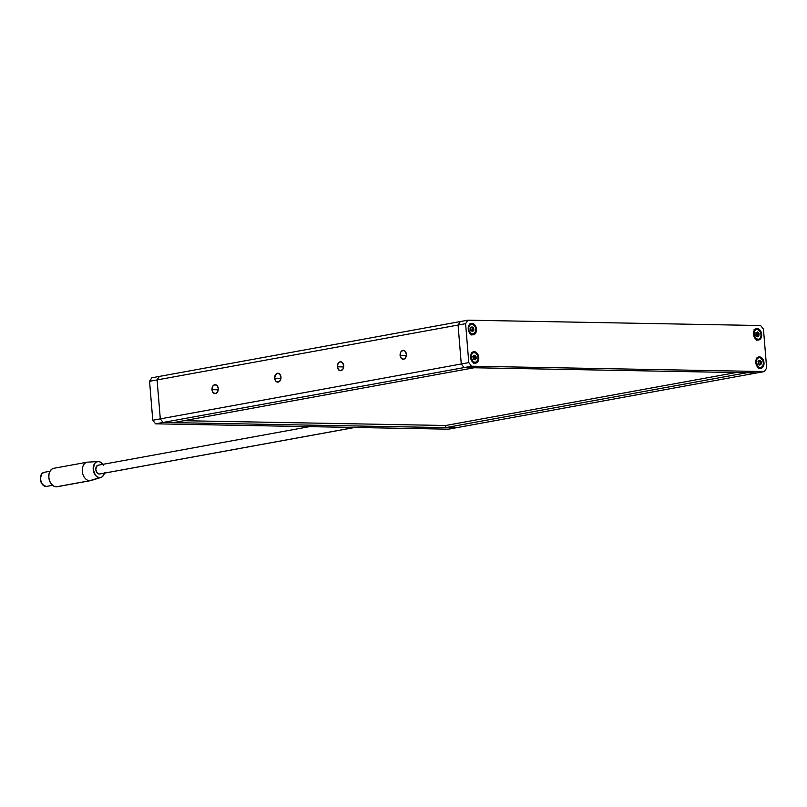 <?xml version="1.0" encoding="UTF-8"?>
<svg xmlns="http://www.w3.org/2000/svg" width="807" height="807" viewBox="0 0 807 807"><rect width="100%" height="100%" fill="white"/><g stroke="black" fill="none" stroke-linecap="round" stroke-linejoin="round"><path stroke-width="1.21" d="M445.817 427.619L746.798 372.743L756.895 372.925L455.915 427.811L445.817 427.619L445.646 425.501L736.045 372.552L445.646 425.501L445.817 427.619L455.915 427.811L756.895 372.925L464.096 367.578L471.611 366.207L764.421 371.553L756.895 372.925L764.421 371.553L766.65 368.063L763.452 329.115L760.628 325.534L467.828 320.177L460.303 321.549L458.073 325.05L465.599 323.678L468.796 362.615L461.271 363.987L458.073 325.05L461.271 363.987L464.096 367.578L756.895 372.925L746.798 372.743L445.817 427.619M474.203 351.67A5.8 4.065 -100.3 0 1 478.733 357.098A5.8 4.065 -100.3 0 1 475.716 363.13A5.8 4.065 -100.3 0 1 475.152 363.18L472.105 361.435L470.572 357.35L471.439 353.305L474.203 351.67L477.24 353.405L478.773 357.501L477.905 361.546L475.152 363.18A5.8 4.065 -100.3 0 1 470.612 357.753A5.8 4.065 -100.3 0 1 473.628 351.721A5.8 4.065 -100.3 0 1 474.203 351.67L473.084 351.872L474.203 351.67M471.873 323.345A5.8 4.065 -100.3 0 1 476.402 328.772A5.8 4.065 -100.3 0 1 473.386 334.804A5.8 4.065 -100.3 0 1 472.821 334.855L469.775 333.12L468.242 329.024L469.109 324.979L471.873 323.345L474.909 325.08L476.443 329.175L475.575 333.22L472.821 334.855A5.8 4.065 -100.3 0 1 468.282 329.427A5.8 4.065 -100.3 0 1 471.308 323.395A5.8 4.065 -100.3 0 1 471.873 323.345L470.753 323.546L471.873 323.345M757.097 328.56A5.8 4.065 -100.3 0 1 761.637 333.987A5.8 4.065 -100.3 0 1 758.61 340.019A5.8 4.065 -100.3 0 1 758.045 340.06L755.009 338.325L753.476 334.239L753.899 331.052L756.31 328.651L759.458 329.569L761.505 333.261L760.809 338.436L758.045 340.06A5.8 4.065 -100.3 0 1 753.516 334.643A5.8 4.065 -100.3 0 1 756.532 328.6A5.8 4.065 -100.3 0 1 757.097 328.56L755.988 328.762L757.097 328.56M759.427 356.886A5.8 4.065 -100.3 0 1 763.957 362.313A5.8 4.065 -100.3 0 1 760.94 368.345A5.8 4.065 -100.3 0 1 760.376 368.385L758.015 367.377L755.967 363.685L756.23 359.377L758.641 356.976L760.234 357.007L762.474 358.621L764.007 362.706L763.14 366.761L760.376 368.385A5.8 4.065 -100.3 0 1 755.846 362.958A5.8 4.065 -100.3 0 1 758.862 356.926A5.8 4.065 -100.3 0 1 759.427 356.886L758.318 357.087L759.427 356.886M766.65 368.063L763.452 329.115L760.628 325.534L467.828 320.177L465.599 323.678L468.796 362.615L471.611 366.207L764.421 371.553L766.65 368.063M461.271 363.987L468.796 362.615L471.611 366.207L464.096 367.578L461.271 363.987L152.775 420.245L149.567 381.297L157.093 379.926L160.3 418.873L157.093 379.926L159.332 376.425L151.807 377.797L159.332 376.425L157.093 379.926L149.567 381.297L151.807 377.797L149.567 381.297L152.775 420.245L160.3 418.873L163.115 422.454L455.915 427.811L448.389 429.183L155.59 423.826L163.115 422.454L160.3 418.873L157.093 379.926L458.073 325.05L460.303 321.549L467.828 320.177L465.599 323.678L458.073 325.05L461.271 363.987L458.073 325.05L460.303 321.549L159.332 376.425L460.303 321.549L458.073 325.05L157.093 379.926L159.332 376.425L157.093 379.926L160.3 418.873L461.271 363.987L464.096 367.578L474.183 367.76L173.212 422.646L163.115 422.454L155.59 423.826L152.775 420.245L155.59 423.826L448.389 429.183L455.915 427.811L163.115 422.454L464.096 367.578L461.271 363.987M757.107 357.582L757.904 357.925M760.002 367.326L758.772 368.547M754.777 329.256L755.574 329.599M757.672 339.001L756.441 340.231M469.543 324.041L470.34 324.384M472.448 333.795L471.217 335.016M471.873 352.366L472.67 352.709M474.778 362.121L473.548 363.342M183.784 420.709L445.646 425.501L183.784 420.709M400.111 355.383L406.355 355.494L400.111 355.383L401.281 358.338L403.601 359.236L405.719 357.531L406.375 354.233A4.459 3.157 91 0 1 403.157 359.266A4.459 3.157 91 0 1 400.111 355.383A4.459 3.157 91 0 1 403.318 350.349A4.459 3.157 91 0 1 406.375 354.233L405.205 351.277L402.875 350.379L400.766 352.084L400.111 355.383M211.989 389.68L218.243 389.791L211.989 389.68L213.169 392.646L215.489 393.534L217.608 391.829L218.263 388.54A4.459 3.157 91 0 1 215.045 393.574A4.459 3.157 91 0 1 211.989 389.68A4.459 3.157 91 0 1 215.207 384.646A4.459 3.157 91 0 1 218.263 388.54L217.093 385.575L214.763 384.677L212.655 386.382L211.989 389.68M337.407 366.812L343.651 366.923L337.407 366.812L338.577 369.777L340.897 370.665L343.015 368.97L343.671 365.672A4.459 3.157 91 0 1 340.453 370.706A4.459 3.157 91 0 1 337.407 366.812A4.459 3.157 91 0 1 340.615 361.778A4.459 3.157 91 0 1 343.671 365.672L342.501 362.706L340.171 361.818L338.062 363.513L337.407 366.812M274.693 378.251L280.947 378.362L274.693 378.251L275.873 381.207L278.193 382.104L280.311 380.4L280.967 377.101A4.459 3.157 91 0 1 277.749 382.135A4.459 3.157 91 0 1 274.693 378.251A4.459 3.157 91 0 1 277.911 373.207A4.459 3.157 91 0 1 280.967 377.101L279.797 374.145L277.467 373.248L275.358 374.952L274.693 378.251M173.212 422.646L474.183 367.76L464.096 367.578L163.115 422.454L160.3 418.873L163.115 422.454L173.212 422.646M57.489 486.661L89.698 480.72A9.371 6.557 79.7 0 0 91.161 480.508L100.895 477.462A8.12 5.689 -100.3 0 1 99.624 477.643L89.698 480.72L56.208 486.823A9.371 6.557 79.7 0 0 57.126 486.742L90.616 480.639A9.371 6.557 -100.3 0 1 89.698 480.72A9.371 6.557 -100.3 0 1 82.375 471.954A9.371 6.557 -100.3 0 1 87.247 462.199A9.371 6.557 -100.3 0 1 88.165 462.129A9.371 6.557 79.7 0 0 87.812 462.139A9.371 6.557 79.7 0 0 82.324 471.55A9.371 6.557 79.7 0 0 89.698 480.72L101.773 477.078L103.498 475.363L104.527 472.771M103.367 465.205L100.552 462.189L98.303 461.533A8.12 5.689 -100.3 0 1 102.842 464.348M104.436 473.134A8.12 5.689 -100.3 0 1 100.895 477.462M99.937 473.941L354.646 427.468L99.332 474.022A4.459 3.127 79.7 0 0 99.765 473.981A4.459 3.127 79.7 0 0 100.189 473.86M46.967 486.318L45.999 486.439A7.142 5.003 79.7 0 0 46.695 486.379L52.546 485.31M49.984 471.268L44.133 472.327A7.142 5.003 79.7 0 0 40.421 479.762A7.142 5.003 79.7 0 0 45.999 486.439L42.257 484.301L40.37 479.267L41.429 474.284L43.86 472.398M87.247 462.199L53.766 468.302A9.371 6.557 79.7 0 0 48.894 478.057A9.371 6.557 79.7 0 0 56.208 486.823L53.615 486.066L51.305 484.008L49.62 480.972L48.824 477.401L49.035 473.86L50.226 470.864L52.203 468.897L54.684 468.231M98.303 461.533L96.154 462.108L94.439 463.823L93.219 469.482L95.367 475.212L97.375 476.998L99.624 477.643A8.12 5.689 -100.3 0 1 93.239 469.704A8.12 5.689 -100.3 0 1 97.99 461.543A8.12 5.689 -100.3 0 1 98.303 461.533M99.332 474.022L96.991 472.68L95.811 469.533L96.477 466.426L98.595 465.165A4.459 3.127 79.7 0 0 98.161 465.205A4.459 3.127 79.7 0 0 95.841 469.845A4.459 3.127 79.7 0 0 99.332 474.022M757.44 336.085A0.978 0.686 79.7 0 0 757.077 336.146L758.086 335.964A0.978 0.686 -100.3 0 1 758.63 335.974L757.45 336.791L755.977 335.409L756.028 332.696L757.571 331.929L758.994 333.382L758.933 335.288A0.978 0.686 -100.3 0 1 758.933 333.896L757.914 334.098L757.652 333.291M753.93 336.348L754.313 336.277A5.084 3.561 -100.3 0 1 756.532 329.327A5.084 3.561 -100.3 0 1 760.587 332.383L757.682 329.377L756.28 329.387L754.575 330.779L754.02 335.339L756.512 339.001L758.61 339.283L760.325 337.891L761.062 335.298L760.587 332.383A5.084 3.561 -100.3 0 1 758.358 339.344A5.084 3.561 -100.3 0 1 754.313 336.277L753.93 336.348M755.291 335.732L756.29 335.551A0.978 0.686 -100.3 0 0 756.27 335.551L755.967 334.764A0.978 0.686 -100.3 0 0 755.967 333.372L755.957 332.756A0.978 0.686 79.7 0 1 755.937 332.787M755.634 332.958L756.643 332.766A0.978 0.686 -100.3 0 0 757.137 332.151L757.753 332.262A0.978 0.686 -100.3 0 0 758.6 333.12L757.622 333.301A0.978 0.686 79.7 0 0 757.622 333.301L756.754 332.444M753.96 329.841L754.676 329.932M756.29 335.551A0.978 0.686 -100.3 0 1 757.148 336.408L757.753 336.509A0.978 0.686 -100.3 0 1 758.086 335.964L757.349 336.075M756.643 332.766A0.978 0.686 -100.3 0 1 756.27 332.696L755.957 332.756M756.815 332.696A0.978 0.686 79.7 0 0 757.602 333.301L758.6 333.12A0.978 0.686 -100.3 0 0 758.63 333.109L758.933 333.896L757.934 334.088A0.978 0.686 79.7 0 0 757.934 335.48L758.933 335.288L757.934 335.48L757.622 333.301L758.641 333.109M757.218 336.61L757.753 336.509L757.218 336.61M472.166 326.946L471.57 327.057L472.589 327.511A0.978 0.686 -100.3 0 1 472.166 326.946L471.57 327.057A0.978 0.686 -100.3 0 1 470.834 327.854L472.166 326.946M471.439 327.581A0.978 0.686 79.7 0 0 471.581 327.692L473.578 327.803L473.921 330.144L472.63 331.586L470.935 330.598L470.663 328.631A0.978 0.686 -100.3 0 1 470.885 330.033L471.308 330.719A0.978 0.686 -100.3 0 1 472.266 331.294L472.862 331.213A0.978 0.686 -100.3 0 1 473.598 330.386L473.78 329.609A0.978 0.686 -100.3 0 1 473.548 328.217L472.549 328.399A0.978 0.686 79.7 0 0 472.781 329.791L473.78 329.609L472.781 329.791L472.448 329.125L472.357 327.703L472.549 328.399L473.548 328.217L473.134 327.521A0.978 0.686 -100.3 0 1 472.589 327.511L471.581 327.692A0.978 0.686 79.7 0 0 472.125 327.703L472.781 327.592M472.277 331.314L472.862 331.213L472.277 331.314M468.756 327.057L469.028 330.91L471.167 333.725L473.931 333.836L475.686 331.193A5.084 3.561 -100.3 0 1 473.134 334.128A5.084 3.561 -100.3 0 1 469.613 332.131A5.084 3.561 -100.3 0 1 468.756 327.057A5.084 3.561 -100.3 0 1 471.308 324.121A5.084 3.561 -100.3 0 1 474.829 326.119A5.084 3.561 -100.3 0 1 475.686 331.193L475.414 327.329L473.275 324.525L470.511 324.404L468.756 327.057M471.51 333.947L470.915 334.391M472.852 330.477L472.781 329.791L472.801 330.527M473.184 330.467L472.599 330.577A0.978 0.686 79.7 0 0 472.004 330.85M471.863 327.783L471.338 327.471M471.924 331.021L472.599 330.577M759.77 364.411A0.978 0.686 79.7 0 0 759.407 364.471L760.416 364.29A0.978 0.686 -100.3 0 1 760.961 364.3L759.78 365.117L758.308 363.735L758.348 361.022L759.901 360.255L761.314 361.697L761.263 363.614A0.978 0.686 -100.3 0 1 761.263 362.222L760.255 362.404L759.982 361.617M756.26 364.673L756.643 364.603A5.084 3.561 -100.3 0 1 758.862 357.652A5.084 3.561 -100.3 0 1 762.908 360.709L760.012 357.703L758.61 357.713L756.905 359.105L756.351 363.664L758.842 367.326L760.94 367.609L762.655 366.217L763.392 363.624L762.908 360.709A5.084 3.561 -100.3 0 1 760.688 367.659A5.084 3.561 -100.3 0 1 756.643 364.603L756.26 364.673M757.622 364.058L758.62 363.876A0.978 0.686 -100.3 0 0 758.6 363.876L758.298 363.089A0.978 0.686 -100.3 0 0 758.298 361.697L758.287 361.082A0.978 0.686 79.7 0 1 758.267 361.112M757.965 361.274L758.973 361.092A0.978 0.686 -100.3 0 0 759.468 360.477L760.083 360.588A0.978 0.686 -100.3 0 0 760.93 361.445A0.978 0.686 -100.3 0 1 760.93 361.445L761.263 362.222L760.255 362.404A0.978 0.686 79.7 0 0 760.255 363.796L761.263 363.614L760.103 363.453L759.952 361.617L760.91 361.445M756.29 358.157L757.006 358.258M758.62 363.876A0.978 0.686 -100.3 0 1 759.468 364.734L760.083 364.835A0.978 0.686 -100.3 0 1 760.416 364.29L759.68 364.401M758.973 361.092A0.978 0.686 -100.3 0 1 758.6 361.022L758.287 361.082M759.145 361.022A0.978 0.686 79.7 0 0 759.952 361.617L759.074 360.769M759.548 364.935L760.083 364.835L759.548 364.935M474.496 355.272L473.901 355.383L474.92 355.837A0.978 0.686 -100.3 0 1 474.496 355.272L473.901 355.383A0.978 0.686 -100.3 0 1 473.164 356.18L474.496 355.272M473.759 355.897A0.978 0.686 79.7 0 0 473.911 356.018L475.908 356.129L476.251 358.459L474.597 359.619L475.071 359.861L473.265 358.913L472.993 356.956A0.978 0.686 -100.3 0 1 473.215 358.358L473.638 359.044A0.978 0.686 -100.3 0 1 474.597 359.619L475.192 359.539A0.978 0.686 -100.3 0 1 475.928 358.712L476.11 357.935A0.978 0.686 -100.3 0 1 475.878 356.543L474.879 356.724A0.978 0.686 79.7 0 0 475.101 358.116L476.11 357.935L475.101 358.116L474.778 357.451L474.677 356.028L474.879 356.724L475.878 356.543L475.464 355.847A0.978 0.686 -100.3 0 1 474.92 355.837L473.911 356.018A0.978 0.686 79.7 0 0 474.455 356.028L475.111 355.907M471.086 355.383L471.359 359.236L473.497 362.05L476.251 362.161L478.016 359.519A5.084 3.561 -100.3 0 1 475.464 362.454A5.084 3.561 -100.3 0 1 471.934 360.447A5.084 3.561 -100.3 0 1 471.086 355.383A5.084 3.561 -100.3 0 1 473.638 352.447A5.084 3.561 -100.3 0 1 477.159 354.444A5.084 3.561 -100.3 0 1 478.016 359.519L477.744 355.655L475.595 352.841L472.841 352.73L471.086 355.383M473.84 362.272L473.245 362.716M475.172 358.802L475.101 358.116L475.121 358.853M475.515 358.792L474.93 358.893A0.978 0.686 79.7 0 0 474.334 359.176M474.193 356.099L473.669 355.786M474.254 359.347L474.93 358.893M354.868 427.468L99.765 473.981M309.636 426.641L98.161 465.205M87.812 462.139L97.99 461.543M758.257 335.894L757.248 336.075M754.737 329.66L756.522 329.327M756.562 339.666L758.358 339.344M471.338 334.451L473.134 334.128M469.513 324.444L471.298 324.121M472.388 330.567L473.386 330.376M470.471 330.84L471.48 330.658M470.047 328.046L471.056 327.864M472.963 327.592L471.964 327.773M760.587 364.219L759.579 364.401M757.067 357.985L758.852 357.652M758.893 367.992L760.688 367.659M473.669 362.777L475.464 362.454M471.843 352.77L473.628 352.447M474.708 358.893L475.716 358.701M472.801 359.165L473.8 358.984M472.377 356.371L473.386 356.19M475.293 355.917L474.294 356.099"/></g></svg>
